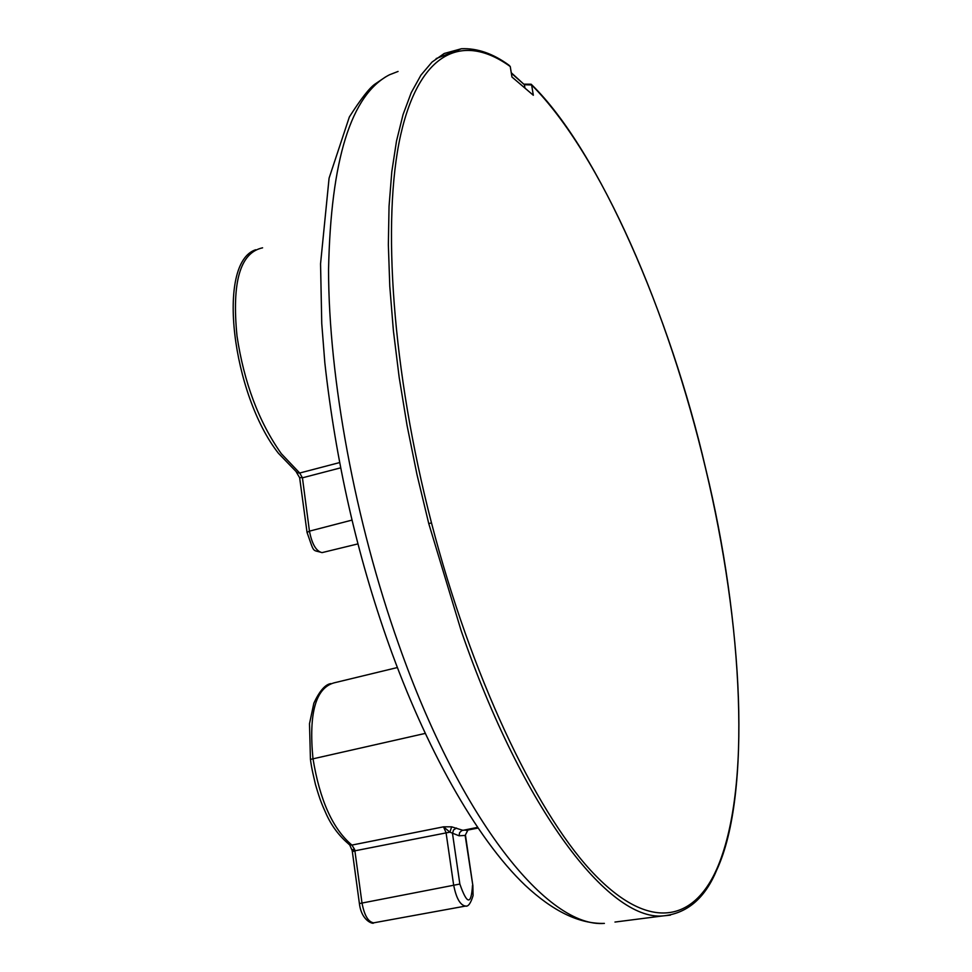 <?xml version="1.0" encoding="UTF-8"?>
<svg xmlns="http://www.w3.org/2000/svg" width="972" height="972" viewBox="0 0 972 972"><rect width="100%" height="100%" fill="white"/><g stroke="black" fill="none" stroke-linecap="round" stroke-linejoin="round"><path stroke-width="1.46" d="M351.925 520.117L309.448 531.149L302.438 477.811L299.692 473.024L281.297 453.669C258.819 421.86 244.057 382.664 237.01 336.069C231.664 282.014 240.193 252.599 262.598 247.824M302.183 477.653L299.607 477.617M468.613 829.894L462.696 830.27L451.64 826.82L443.524 826.832L446.063 832.712L453.596 884.678C456.111 897.934 460.06 905.066 465.442 906.086L465.965 905.989M467.921 830.088L465.151 835.434L459.063 835.798L449.902 832.154L443.524 826.832L351.925 845.081C332.74 828.97 319.739 800.078 312.948 758.391C308.671 713.302 315.657 688.14 333.931 682.891L397.378 667.545M466.062 830.392L467.897 830.124L465.151 835.434L472.866 885.638L473.085 895.552C470.727 903.365 468.188 906.876 465.442 906.086L373.625 922.841C368.157 921.942 364.269 915.247 361.961 902.757L354.889 850.816L449.902 832.154L451.64 826.82M352.362 851.764L352.143 850.464L354.744 849.941L354.561 849.309L351.925 845.081L349.665 844.826C339.252 836.272 331.27 825.617 325.717 812.859C321.951 804.221 320.517 801.693 315.463 784.501C311.149 766.313 311.028 763.421 310.433 759.399L425.177 733.423M456.476 828.035L453.523 829.979L452.502 833.466L459.853 884.046C467.07 904.786 471.274 905.248 472.489 885.443M351.961 849.735L354.561 849.309M436.149 58.575L461.457 48.734C477.216 48.065 493.059 53.557 509 65.209L510.251 66.533L511.952 77.007L533.324 95.256L531.623 84.953L524.394 84.722L511.272 72.754M510.251 66.533C463.194 32.562 419.6 50.872 400.586 135.315C381.753 219.672 392.166 371.061 431.483 522.887C470.849 674.726 534.333 809.008 590.526 870.232C646.927 931.419 692.696 923.266 716.789 868.992C751.721 789.519 743.216 625.834 705.599 468.492C668.384 310.979 601.073 154.779 531.623 84.953L531.137 84.212L524.187 84.163M339.471 462.611L299.692 473.024L297.347 472.854L278.429 453.28C232.284 394.656 215.893 262.89 255.648 249.755M296.339 472.088L299.643 477.726L307.043 532.425L309.448 531.149C312 544.174 316.204 551.331 322.048 552.618L357.903 543.907M340.492 467.884L302.438 477.811M307.067 532.595L307.043 532.425C314.721 554.004 311.745 549.423 322.048 552.618L323.032 552.388M477.471 827.391L461.749 830.574L459.586 832.7L459.063 835.798M348.79 844.194L349.653 844.826M310.445 759.521L309.497 723.727L313.859 703.157C319.533 691.019 325.183 684.495 330.796 683.595M359.409 903.644L352.35 851.679L354.889 850.816L354.744 849.941M459.853 884.046L359.397 903.559C361.645 922.076 374.354 924.445 373.613 922.841M524.953 88.1L524.394 84.722L511.333 73.179M431.483 522.887L428.761 523.616L461.129 630.634C523.325 810.757 608.885 920.338 662.479 915.964L670.449 915.138M461.457 48.734L444.204 53.484L432.005 62.087L420.949 75.123L411.241 92.644L403.04 114.647L396.503 141.049L391.801 171.704L389.043 206.368L388.35 244.713L389.784 286.327L393.393 330.711L399.164 377.282L407.049 425.42L416.952 474.433L428.761 523.616M716.789 868.992L716.656 870.195C704.894 898.493 686.84 913.753 662.479 915.964L614.972 922.051M398.07 71.442L389.456 74.795C351.123 94.551 330.82 159.517 328.548 269.706C328.658 378.096 355.059 521.417 398.654 644.302C460.692 820.878 548.232 928.102 604.39 923.4C579.494 924.08 553.104 911.384 525.208 885.322C475.539 838.095 425.08 746.192 388.788 644.266C357.04 554.963 335.717 461.129 324.83 362.775L321.756 323.518L320.553 263.776L329.083 178.168L349.361 116.944C360.831 98.962 369.36 88.015 374.973 84.102L385.653 76.885M477.932 828.083L466.025 830.404M465.442 835.033L472.854 885.541M352.143 850.464L349.653 844.814M531.49 84.528C599.08 150.368 670.644 316.568 705.648 468.504C742.839 620.27 751.866 794.501 716.826 869.819"/></g></svg>
